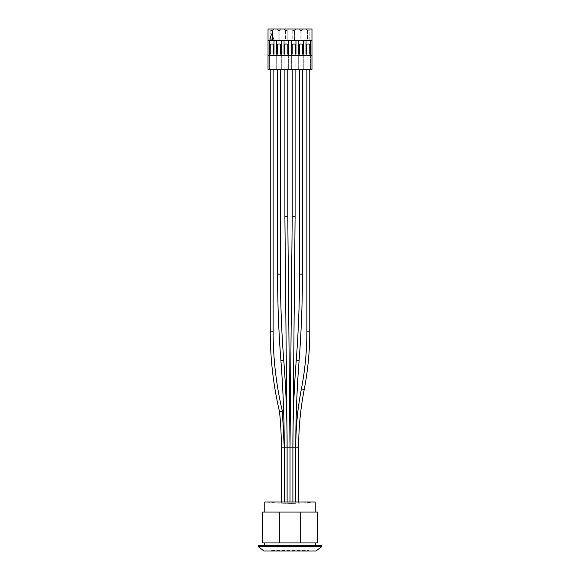 <?xml version="1.0" encoding="UTF-8"?>
<svg xmlns="http://www.w3.org/2000/svg" width="580" height="580" viewBox="0 0 580 580"><rect width="100%" height="100%" fill="white"/><g stroke="black" fill="none" stroke-linecap="round" stroke-linejoin="round"><path stroke-width="0.43" stroke-dasharray="2.9 2.17" d="M298.649 447.18L292.885 447.18L293.096 425.517M264.763 501.975L290 501.975L290 503.411L281.351 503.23L292.885 503.397L292.885 501.975L292.885 503.397L290 503.411L290 501.975L315.237 501.975M292.219 69.375L295.104 69.375L292.219 69.375M266.06 501.975L313.939 501.975L266.06 501.975A199.397 199.397 0 0 0 281.351 503.23L281.351 501.975M295.771 503.331L292.885 503.397L295.771 503.331L295.771 501.975L295.771 503.331M287.114 503.397L287.114 501.975L287.114 503.397M306.871 69.375L309.756 69.375L306.871 69.375M299.548 69.375L302.426 69.375L299.548 69.375M284.229 503.331L284.229 501.975L284.229 503.331M280.452 69.375L277.574 69.375L280.452 69.375M287.781 69.375L284.896 69.375L287.781 69.375M279.517 411.64L282.373 411.256M273.129 69.375L270.244 69.375L273.129 69.375M290 512.067L264.763 512.067L315.237 512.067L279.328 512.067L279.328 542.923L287.296 542.923L264.618 542.923L300.672 542.923L300.672 512.067L290 512.067M262.602 512.067L279.328 512.067M292.704 542.923L315.382 542.923L292.704 542.923M279.328 542.923L262.602 542.923M317.398 542.923L300.672 542.923M258.274 545.229L321.726 545.229M258.274 546.672L321.726 546.672M264.045 551L315.955 551M267.648 551L312.352 551L267.648 551M271.251 551L308.748 551L271.251 551L271.251 550.536L308.748 550.536L271.251 550.536A0.464 0.464 0 0 0 271.715 551L308.285 551L271.715 551M288.267 551L291.733 551L288.267 551M296.656 551L280.684 551L296.656 551M300.672 512.067L317.398 512.067M269.809 39.092L271.687 33.901L273.564 39.092L269.809 39.092M310.619 54.092L310.619 69.375L306.008 69.375L310.619 69.375L310.619 54.092L309.756 54.092L309.756 44.718A0.718 0.718 0 0 0 309.031 44L307.596 44A0.718 0.718 0 0 0 306.871 44.718L306.871 54.092L306.008 54.092L306.008 69.375L306.008 54.092M268.025 40.535L311.975 40.535M311.975 55.245L268.025 55.245M303.296 54.092L303.296 69.375L298.678 69.375L303.296 69.375L303.296 54.092L302.426 54.092L302.426 44.718A0.718 0.718 0 0 0 301.709 44L300.266 44A0.718 0.718 0 0 0 299.548 44.718L299.548 54.092L298.678 54.092L298.678 69.375L298.678 54.092M295.967 54.092L295.967 69.375L291.356 69.375L295.967 69.375L295.967 54.092L295.104 54.092L295.104 44.718A0.718 0.718 0 0 0 294.386 44L292.943 44A0.718 0.718 0 0 0 292.219 44.718L292.219 54.092L291.356 54.092L291.356 69.375L291.356 54.092M288.644 54.092L288.644 69.375L284.033 69.375L288.644 69.375L288.644 54.092L287.781 54.092L287.781 44.718A0.718 0.718 0 0 0 287.056 44L285.614 44A0.718 0.718 0 0 0 284.896 44.718L284.896 54.092L284.033 54.092L284.033 69.375L284.033 54.092M281.322 54.092L281.322 69.375L276.704 69.375L281.322 69.375L281.322 54.092L280.452 54.092L280.452 44.718A0.718 0.718 0 0 0 279.734 44L278.291 44A0.718 0.718 0 0 0 277.574 44.718L277.574 54.092L276.704 54.092L276.704 69.375L276.704 54.092M273.992 54.092L273.992 69.375L269.381 69.375L273.992 69.375L273.992 54.092L273.129 54.092L273.129 44.718A0.718 0.718 0 0 0 272.404 44L270.969 44A0.718 0.718 0 0 0 270.244 44.718L270.244 54.092L269.381 54.092L269.381 69.375L269.381 54.092M268.025 29L311.975 29L311.975 69.375L268.025 69.375L268.025 29M307.451 40.535L309.176 40.535L307.451 40.535L307.451 30.443L306.008 29L307.451 30.443L309.176 30.443L307.451 30.443L307.451 40.535M292.798 40.535L294.531 40.535L292.798 40.535L292.798 30.443L291.356 29L295.967 29L291.356 29L292.798 30.443L294.531 30.443L292.798 30.443L292.798 40.535M270.824 40.535L272.549 40.535L270.824 40.535L270.824 30.443L269.381 29L273.992 29L269.381 29L270.824 30.443L272.549 30.443L270.824 30.443L270.824 40.535M278.146 40.535L279.879 40.535L278.146 40.535L278.146 30.443L276.704 29L281.322 29L276.704 29L278.146 30.443L279.879 30.443L278.146 30.443L278.146 40.535M285.469 40.535L287.201 40.535L285.469 40.535L285.469 30.443L284.033 29L288.644 29L284.033 29L285.469 30.443L287.201 30.443L285.469 30.443L285.469 40.535M300.121 40.535L301.854 40.535L300.121 40.535L300.121 30.443L298.678 29L303.296 29L298.678 29L300.121 30.443L301.854 30.443L300.121 30.443L300.121 40.535M301.854 40.535L301.854 30.443L303.296 29L301.854 30.443L301.854 40.535M287.201 40.535L287.201 30.443L288.644 29L287.201 30.443L287.201 40.535M272.549 40.535L272.549 30.443L273.992 29L272.549 30.443L272.549 40.535M279.879 40.535L279.879 30.443L281.322 29L279.879 30.443L279.879 40.535M294.531 40.535L294.531 30.443L295.967 29L294.531 30.443L294.531 40.535M309.176 40.535L309.176 30.443L310.619 29L306.008 29L310.619 29L309.176 30.443L309.176 40.535M293.096 425.481L292.885 447.18L293.089 425.582L292.885 447.18L281.351 447.18M295.104 216.47L292.219 216.442M299.091 360.767L296.22 360.55M304.232 389.477L301.404 388.926M309.756 331.818L306.871 331.818M302.426 274.137L299.548 274.137M283.75 360.195L280.88 360.419M280.452 274.137L277.574 274.137M287.781 216.442L284.896 216.47M282.344 411.075L280.938 411.401M273.129 331.818L270.244 331.818M298.649 501.975L298.649 503.23A199.397 199.397 0 0 0 313.939 501.975M287.114 447.18L286.904 425.481M308.285 551L308.748 550.536L308.748 551"/><path stroke-width="0.87" d="M293.096 425.517L292.885 447.18L298.649 447.18A300.976 300.976 0 0 1 304.232 389.477L301.404 388.926C297.649 408.161 295.771 427.576 295.771 447.18L295.771 501.975L295.771 447.18A1123.851 1123.851 0 0 1 299.091 360.767L296.22 360.55C293.995 389.383 292.885 418.26 292.885 447.18L292.885 501.975L292.885 447.18L290 447.18L292.219 216.442L295.104 216.47L293.096 425.481M315.237 512.067L315.237 501.975L290 501.975L290 447.18L290 501.975L264.763 501.975L264.763 512.067M292.219 69.375L292.219 216.442M280.452 69.375L280.452 274.137L277.574 274.137C277.574 302.941 278.675 331.702 280.88 360.419A1123.873 1123.873 0 0 1 284.229 447.18L284.229 501.975L284.229 447.18L287.114 447.18L287.114 501.975L287.114 447.18L290 447.18L287.781 216.442L287.781 69.375M306.871 69.375L306.871 331.818A300.976 300.976 0 0 1 301.404 388.926M299.548 69.375L299.548 274.137A1123.851 1123.851 0 0 1 296.22 360.55M280.452 274.137A1123.873 1123.873 0 0 0 283.75 360.195C285.998 389.144 287.114 418.137 287.114 447.18M280.938 411.401L279.517 411.64A345.419 345.419 0 0 1 281.351 447.18L284.229 447.18L282.373 411.256L280.938 411.401L282.373 411.256M273.129 69.375L273.129 331.818A345.419 345.419 0 0 0 282.344 411.075M279.328 512.067L300.672 512.067L300.672 542.923L279.328 542.923L279.328 512.067L262.602 512.067L262.602 542.923L279.328 542.923M300.672 542.923L317.398 542.923L317.398 512.067L300.672 512.067M290 545.229L258.274 545.229L258.274 546.672L321.726 546.672L321.726 545.229L290 545.229M321.726 546.672L315.955 551L264.045 551L258.274 546.672M271.687 33.901L269.809 39.092L273.564 39.092L271.687 33.901M306.008 54.092L306.008 40.535L306.008 54.092L306.871 54.092L306.871 44.718A0.718 0.718 0 0 1 307.596 44L309.031 44A0.718 0.718 0 0 1 309.756 44.718L309.756 54.092L310.619 54.092L310.619 40.535L310.619 54.092M303.296 54.092L303.296 40.535L303.296 54.092L302.426 54.092L302.426 44.718A0.718 0.718 0 0 0 301.709 44L300.266 44A0.718 0.718 0 0 0 299.548 44.718L299.548 54.092L298.678 54.092L298.678 40.535L298.678 54.092M295.967 54.092L295.967 40.535L295.967 54.092L295.104 54.092L295.104 44.718A0.718 0.718 0 0 0 294.386 44L292.943 44A0.718 0.718 0 0 0 292.219 44.718L292.219 54.092L291.356 54.092L291.356 40.535L291.356 54.092M288.644 54.092L288.644 40.535L288.644 54.092L287.781 54.092L287.781 44.718A0.718 0.718 0 0 0 287.056 44L285.614 44A0.718 0.718 0 0 0 284.896 44.718L284.896 54.092L284.033 54.092L284.033 40.535L284.033 54.092M281.322 54.092L281.322 40.535L281.322 54.092L280.452 54.092L280.452 44.718A0.718 0.718 0 0 0 279.734 44L278.291 44A0.718 0.718 0 0 0 277.574 44.718L277.574 54.092L276.704 54.092L276.704 40.535L276.704 54.092M273.992 54.092L273.992 40.535L273.992 54.092L273.129 54.092L273.129 44.718A0.718 0.718 0 0 0 272.404 44L270.969 44A0.718 0.718 0 0 0 270.244 44.718L270.244 54.092L269.381 54.092L269.381 40.535L269.381 54.092M268.025 55.245L268.025 40.535L311.975 40.535L311.975 55.245L268.025 55.245L268.025 69.375L311.975 69.375L311.975 55.245M311.975 40.535L311.975 29L268.025 29L268.025 40.535M306.871 331.818L309.756 331.818C309.749 351.212 307.907 370.431 304.232 389.477M299.548 274.137L302.426 274.137C302.426 303.057 301.317 331.934 299.091 360.767M280.88 360.419L283.75 360.195M286.904 425.481L284.896 216.47L287.781 216.442M279.517 411.64C273.347 385.396 270.258 358.781 270.244 331.818L273.129 331.818M295.104 216.442L295.104 69.375M298.649 501.975L298.649 447.18M309.756 331.818L309.756 69.375M302.426 274.137L302.426 69.375M277.574 274.137L277.574 69.375M284.896 216.442L284.896 69.375M281.351 501.975L281.351 447.18M270.244 331.818L270.244 69.375M315.382 545.229L315.382 542.923M264.618 545.229L264.618 542.923"/></g></svg>
